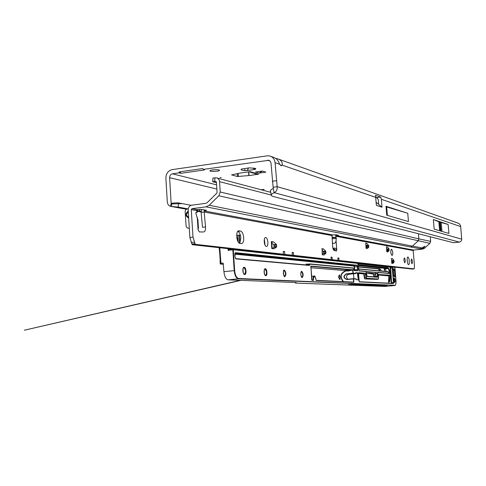 <?xml version="1.0" encoding="UTF-8"?>
<svg xmlns="http://www.w3.org/2000/svg" width="486" height="486" viewBox="0 0 486 486"><rect width="100%" height="100%" fill="white"/><g stroke="black" fill="none" stroke-linecap="round" stroke-linejoin="round"><path stroke-width="0.73" d="M248.443 167.907L247.289 170.531L254.883 169.462L253.619 168.587L253.577 167.974M219.994 177.578L221.191 177.603L219.994 177.578M440.413 227.345L440.322 226.312L440.413 227.345M255.083 168.253L255.727 169L255.642 168.49L249.713 167.852L242.04 168.94L241.044 169.316L241.141 169.687C241.39 170.136 242.654 170.416 244.932 170.519L247.289 170.531M254.883 169.462L255.727 169M212.504 169.936C210.602 170.228 209.764 170.562 209.995 170.938C211.155 171.491 213.488 171.582 216.999 171.194C218.9 170.902 219.739 170.568 219.52 170.197C218.378 169.632 216.039 169.547 212.504 169.936M203.452 169.377L204.339 169.96L181.175 173.271L178.617 172.931L179.352 171.898L202.583 168.563L203.452 169.377L268.801 160.301L270.252 161.285L270.994 162.968L273.126 187.232L277.184 186.697L275.076 162.713C274.626 159.092 272.786 156.826 269.554 155.927L267.179 155.854L172.196 169.62C168.113 170.677 166.012 173.538 165.878 178.204L167.312 201.969C167.536 204.181 168.581 205.627 170.44 206.313L171.218 203.513L171.649 203.938L171.503 206.489L170.44 206.313M258.989 173.101L265.848 172.147L262.319 171.048L255.411 172.008L258.989 173.101L262.422 171.078M248.741 171.844L248.99 175.549L237.441 176.527L231.591 174.881L240.327 173.016L250.132 171.649L258.631 174.213L255.721 173.818M248.99 175.549L258.631 174.213M178.617 172.931L172.451 173.818C170.61 174.292 169.663 175.574 169.608 177.676L216.841 189.054M260.946 189.704L264.196 189.412L261.182 189.765M169.608 177.676L171.151 203.209L177.779 202.777L178.447 203.531L182.505 203.64L171.655 203.938M376.371 205.274L375.49 195.238L380.702 197.073L381.334 199.29L460.685 226.61C460.406 224.696 459.355 223.481 457.526 222.959L279.152 159.353M275.914 158.491L277.385 158.722C281.066 159.876 282.658 162.02 282.166 165.149L281.157 165.793L279.608 164.268C278.32 160.477 276.273 158.163 273.454 157.318L271.182 156.51M376.905 197.608L375.721 197.195L376.796 197.553L378.272 199.667L378.655 204.393L381.984 207.218L381.334 199.29M434.168 229.131L448.918 233.462L448.128 224.465L433.342 219.52L434.168 229.131M385.993 206.192L386.728 215.189L408.459 221.573L407.76 213.275L386.133 206.325M376.419 205.414L381.984 207.218M273.126 187.232L274.098 192.669C271.692 193.926 270.817 194.947 271.474 195.73L272.853 196.405L453.389 242.702L459.373 242.107C461.056 241.414 461.834 240.436 461.7 239.161L460.685 226.61M191.156 205.311L182.505 203.64M280.416 165.398L282.166 165.149L375.733 197.365M461.7 239.161L277.184 186.697C277.409 189.686 276.382 191.678 274.098 192.669L459.373 242.107M271.303 194.91L270.617 191.533C269.961 190.725 270.83 189.686 273.229 188.416M201.174 211.197L197.334 210.62M188.021 208.901L178.216 207.091L171.503 206.489L186.466 209.229M199.539 211.027L199.649 209.308M244.932 170.519L244.786 169.359M241.597 169.013L241.22 169.401M376.796 197.553L380.702 197.073M376.128 202.255L378.655 204.393M386.17 206.799L407.76 213.275M387.354 215.371L386.668 206.957M433.342 219.52L439.666 222.09L448.128 224.465M179.352 171.898L181.175 173.271M408.562 264.67L408.586 264.676C409.886 264.9 409.206 257.082 407.924 257.058L407.888 257.058C406.582 256.808 407.274 264.7 408.562 264.67M407.481 262.525L407.165 259.384M411.988 263.758L412.007 263.758C412.669 262.24 412.529 260.642 411.587 258.971L411.569 258.971C410.901 260.496 411.041 262.094 411.988 263.758M404.795 262.811L404.814 262.811C405.524 261.249 405.379 259.609 404.388 257.89L404.37 257.89C403.659 259.457 403.805 261.097 404.795 262.811M332.108 237.198L336.215 237.557L336.081 240.813C335.498 243.231 334.277 243.948 332.424 242.957M188.264 211.574L186.351 214.684L187.608 216.665L188.562 216.41M197.954 220.541L195.809 213.008L196.162 212.236L197.425 212.09L195.852 212.576M243.711 237.703C243.292 233.912 242.228 231.694 240.509 231.05L238.972 230.82C235.412 230.309 236.415 243.286 239.944 243.407L241.457 243.595C243.061 243.316 243.808 241.354 243.711 237.703M239.744 243.365L240.88 238.031C240.485 234.361 239.458 232.156 237.788 231.409M266.358 246.445L266.425 246.451C268.764 246.76 268.065 237.727 265.739 237.593L265.66 237.587C263.309 237.247 264.026 246.372 266.358 246.445M265.028 245.138L264.354 239.203M335.899 234.817L335.978 236.311L336.549 235.649L338.438 235.327L336.616 234.866L332.618 234.914L332.023 235.576L332.612 246.311C332.813 248.565 333.317 249.919 334.113 250.387L336.367 251.086L336.755 249.64C337.126 248.966 336.397 248.461 334.581 248.121L332.886 248.2M198.428 227.964L198.051 229.623L199.29 231.925L203.567 231.992C205.025 231.707 205.681 230.018 205.542 226.932L204.15 211.993L204.491 211.143L206.429 210.317L201.028 209.363L196.97 209.581L196.356 210.553L191.271 209.618L191.994 208.652L206.046 206.848L209.211 205.262L218.828 195.773L220.237 192.013L219.557 181.667C219.289 179.528 218.202 178.259 216.3 177.852L213.02 177.979L212.704 181.746L216.428 182.693M271.692 242.077L273.497 241.931L276.358 244.422L276.613 245.132L276.546 247.04L273.897 247.331L272.148 248.534M273.897 247.331L274.055 246.675L276.698 246.384M276.613 245.132L273.964 245.424L274.055 246.675M273.964 245.424L273.709 244.713L276.358 244.422M271.759 243.03L273.709 244.713M365.806 243.407L366.887 243.334L368.746 245.758L368.746 247.21L366.663 247.429L366.165 247.89M366.663 247.429L366.742 246.924L368.819 246.706M368.746 245.758L366.663 245.977L366.742 246.924M366.663 245.977L366.505 245.436L368.582 245.217M365.915 244.792L366.505 245.436M386.485 247.095L387.427 247.034L388.915 248.765L389.128 250.156L389.067 250.624L386.813 251.128M387.111 250.825L387.172 250.357L389.128 250.156M389.055 249.269L387.105 249.476L387.172 250.357M387.105 249.476L386.959 248.972L388.915 248.765M386.601 248.559L386.959 248.972M391.528 258.722L392.402 258.637L393.885 260.326L394.097 261.687L394.037 262.154L391.844 262.628M392.105 262.349L392.166 261.881L394.097 261.687M394.025 260.812L392.093 261.006L392.166 261.881M392.093 261.006L391.959 260.514L393.885 260.326M391.643 260.156L391.959 260.514M390.872 253.176L390.72 251.742M328.755 259.81L289.838 255.715M289.607 255.691L280.932 254.731M280.665 254.488L192.164 244.695L189.874 237.502L188.167 210.013C188.234 207.358 189.437 205.742 191.776 205.177L205.827 203.355L207.176 202.674L216.78 193.185L217.06 192.438L216.392 182.104L215.735 181.339L212.704 181.746M205.542 226.932L202.504 227.302L201.113 212.376L204.15 211.993L332.023 235.576M336.081 240.813L336.755 249.64L334.471 249.877L334.471 250.497M220.237 192.013L418.877 238.893L418.069 240.971L412.383 246.153L422.03 247.909L424.934 246.195L423.537 248.158L421.587 248.954L422.626 249.111L413.61 250.041L413.197 250.551L414.437 265.228L414.224 268.892L412.42 269.068L335.68 260.763M335.619 260.569L328.834 260.004M322.078 249.063L323.482 248.966L325.687 251.092L325.972 252.805L325.863 253.382L323.506 253.631L322.485 254.47M323.506 253.631L323.615 253.054L325.972 252.805M325.887 251.712L323.536 251.961L323.615 253.054M323.536 251.961L323.33 251.347L325.687 251.092M322.169 250.223L323.33 251.347M414.224 268.892L339.04 260.46L338.857 258.042L337.843 257.92L338.025 260.35L332.26 259.7L332.072 257.228L331.015 257.1L331.203 259.585L293.641 255.369L293.441 252.611L292.141 252.702M293.441 252.611L292.122 252.453L292.323 255.223L284.814 254.378L284.614 251.56L283.235 251.39L283.435 254.227L195.275 244.337L192.991 237.138L191.271 209.618M276.546 247.04L273.983 248.814L271.802 248.583L271.31 241.591L271.674 241.779M273.405 241.882L271.31 241.591M325.863 253.382L323.931 254.974L322.279 254.798L322.06 248.82M323.409 248.923L321.817 248.698M368.746 247.21L367.307 248.553L366.049 248.376L365.788 243.176M366.833 243.298L365.624 243.079M389.067 250.624L387.792 251.912L386.741 251.742L386.467 246.882M387.385 246.997L386.334 246.809M394.037 262.154L392.84 263.467L391.789 263.357L391.509 258.552M392.402 258.637L391.388 258.491M391.37 249.306L391.339 249.306C390.416 251.213 390.592 253.236 391.868 255.363L392.184 255.411C393.101 253.51 392.925 251.493 391.661 249.361L391.236 249.318M430.268 236.773L430.663 241.366L429.885 243.346L424.43 248.297L422.626 249.111M334.471 249.877L333.943 248.364L332.898 248.243M332.928 248.364L333.542 248.334M189.297 228.189L187.274 228.001L186.114 226.452L185.16 211.805C185.215 210.159 185.974 209.205 187.426 208.937L188.228 208.889M413.61 250.041L336.549 235.649L336.488 234.841M332.618 234.914L204.728 211.027L204.655 209.934M421.587 248.954L419.88 248.923L422.03 247.909M209.211 205.262L412.383 246.153L410.5 247.003L420.372 248.759M204.491 211.143L203.877 209.812M201.113 212.376L201.824 209.49M192.164 244.695L195.275 244.337M331.203 259.585L329.156 259.901L332.26 259.7M292.323 255.223L290.142 255.587L293.641 255.369M283.435 254.227L281.224 254.603L284.814 254.378M338.025 260.35L336.002 260.654L339.04 260.46M334.581 248.121L333.943 248.364M188.671 218.153L187.414 217.151L187.608 216.665L188.629 217.473M423.646 248.054L422.929 247.137M284.614 251.56L283.253 251.651M338.857 258.042L337.855 258.109M332.072 257.228L331.033 257.301M340.127 277.318L340.012 279.559L338.535 277.227L339.526 274.906L340.127 277.318M314.035 276.054L312.644 276.188L311.508 276.929M338.845 275.519L339.216 278.964M219.775 247.751L220.954 263.291L220.516 264.044L220.176 263.746L220.595 263.023L219.599 247.726M223.165 263.078L220.954 263.291M223.147 263.072L223.925 271.686L234.209 270.635L232.83 249.84L228.122 250.357L228.62 249.622L230.091 249.78M357.988 263.625L390.732 267.185L392.451 267.021L390.732 267.185M358.158 264.663L387.901 267.798L384.535 268.333L358.218 265.49M386.382 271.449L384.535 268.333M366.608 274.766L367.027 276.334M358.31 266.644L379.906 268.782L378.375 268.916M379.906 268.782L381.516 271M391.285 283.32L390.246 267.197L358.012 263.698M219.654 251.56L219.125 247.678M295.221 282.494L295.433 283.052L296.247 282.627L295.81 282.512L228.128 279.851C225.875 279.286 224.471 276.564 223.925 271.686M348.353 284.583L383.709 285.975L387.142 285.659L352.168 284.225L348.353 284.583M377.367 277.05L377.373 273.375L375.739 273.533L375.757 275.021L375.362 273.922L368.807 272.913L366.474 273.096M375.739 273.533L375.976 272.488L366.244 271.662M355.782 273.241L357.678 272.84L355.74 272.689L355.594 273.63L348.705 274.244C346.093 275.477 345.813 277.129 347.867 279.207M373.91 276.813L373.418 274.11L366.827 273.102M374.099 273.6L366.468 272.986M219.265 247.69L219.283 248.012L219.423 247.708M372.191 273.229L368.09 272.895M353.522 273.831L353.905 278.703M333.724 250.108L333.663 249.324L333.153 249.063L334.362 249.026L333.524 249.111M237.678 237.921L237.94 238.34L237.599 238.049L238.055 237.879L237.903 235.54L236.676 235.121L237.739 235.285M238.025 238.195L238.286 242.119M383.709 285.975L383.673 285.519M357.678 272.84L358.225 279.839L356.214 279.729L356.165 279.037L353.699 278.891L353.814 282.311L352.125 282.026L353.577 282.093L353.401 278.909L346.755 279.535C343.159 277.968 343.013 276.072 346.311 273.843L352.958 273.199L352.629 270.009L347.982 271.048L352.32 270.04L346.439 270.684L310.827 267.737M384.505 271.279L384.262 268.302M295.433 283.046L384.851 286.418M238.055 237.879L236.785 237.703M347.921 270.805L346.439 270.684M350.807 269.906L310.748 266.371M219.356 251.268L219.599 250.958M220.164 260.757L220.176 263.746M220.219 260.575L220 261.061M350.266 281.953L353.298 282.08M353.814 282.311L351.967 282.032M395.349 285.136L394.832 285.513L384.669 286.424M388.478 283.113L388.855 275.817L390.458 275.465L378.442 274.523L390.641 275.246L390.13 273.575L377.835 272.525L377.573 277.251L367.155 276.534L366.061 271.516L359.075 270.921L357.751 263.376L233.298 249.749L234.647 270.617C235.175 275.313 236.5 277.937 238.62 278.496L395.003 285.294C395.811 285.033 396.139 283.441 395.975 280.519L394.899 267.44L392.694 267.203L393.466 283.605L359.415 281.923L358.868 280.519L358.358 274.049L358.692 272.707L365.502 273.247L366.596 278.271L378.357 279.007L378.618 274.286M388.618 272.209L389.037 273.308L387.901 271.589L358.486 268.892L387.901 271.589M378.339 275.009L388.849 275.89M352.326 282.238L316.295 280.55L316.07 280.021C314.819 275.252 313.92 275.21 313.367 279.887L313.403 280.416L311.939 280.343L311.702 279.802L310.882 266.073L352.836 269.754L353.255 273.187L355.795 273.381M358.225 279.839L357.404 273.083L355.758 272.956M356.165 279.037L353.516 278.685M352.077 282.026L316.149 280.319L352.283 282.251M313.403 280.416L313.02 279.906C312.935 277.53 313.318 276.242 314.169 276.036L314.807 276.425M351.342 269.621L352.836 269.754M228.93 249.907L232.952 249.464L228.122 250.357L228.013 248.662M247.933 167.943L248.036 169.371M216.568 184.85L172.451 173.818M375.739 197.438L377.537 198.057M267.488 160.204L270.082 161.097M182.195 203.628L177.779 202.777M275.076 162.713L279.608 164.268M276.358 180.719L272.306 181.266M197.371 211.252L201.101 211.939L197.371 211.234M178.216 207.091L178.417 203.901M376.504 205.481L376.352 205.013M441.197 222.57L441.968 231.421M440.261 222.284L441.033 231.148M439.666 222.09L440.444 230.972M438.852 221.792L439.63 230.735M237.441 176.527L237.247 173.624M238.164 173.441L238.371 176.552M248.808 175.568L248.553 171.868M332.145 237.8L336.215 237.557M237.824 231.366L240.509 231.05M335.978 236.311L413.197 250.551M335.808 237.308L335.619 234.781M198.051 229.623L197.261 217.102M196.945 212.133L196.787 209.636M423.537 248.158L424.43 248.297M187.414 217.151C185.342 215.474 185.616 213.415 188.222 210.967M429.885 243.346L218.828 195.773M337.314 235.042L337.357 235.564M410.5 247.003L206.046 206.848M196.97 209.581L191.994 208.652M418.44 233.742L418.877 238.893L430.663 241.366M271.267 195.056L219.557 181.667M215.65 181.333L215.972 181.412M212.807 181.485L213.02 177.979M214.703 181.314L214.921 177.803M189.874 237.502L192.991 237.138M191.198 242.557L194.309 242.198M192 244.063L195.105 243.711M391.108 249.415L391.661 249.361M238.438 230.911L239.106 230.832M332.193 238.735L336.452 238.48M422.99 247.283L423.093 248.498M392.445 258.667L391.528 258.759M387.427 247.034L386.485 247.131M366.887 243.334L365.812 243.45M323.482 248.966L322.084 249.111M273.497 241.931L271.698 242.131M394.34 277.901C395.312 279.505 395.44 281.054 394.723 282.554C393.745 280.951 393.617 279.395 394.34 277.901M394.936 280.282L394.164 278.095C393.581 277.117 394.122 283.326 394.529 282.366L394.936 280.282M301.751 271.358C303.428 273.533 303.58 275.611 302.207 277.603C300.518 275.422 300.366 273.339 301.751 271.358M301.946 277.354C303.185 275.519 303.045 273.618 301.514 271.65L301.132 271.826M284.395 270.131C286.224 272.415 286.375 274.596 284.863 276.674C283.022 274.383 282.864 272.203 284.395 270.131M284.626 276.413C285.962 274.438 285.804 272.446 284.152 270.441L283.69 270.653M265.301 268.782C267.136 268.746 267.634 275.908 265.775 275.647C263.934 275.72 263.43 268.479 265.301 268.782M265.532 275.38C267.021 273.308 266.857 271.218 265.046 269.104L264.493 269.378M244.191 267.288C246.22 267.264 246.73 274.797 244.677 274.517C242.629 274.59 242.119 266.96 244.191 267.288M244.385 274.232C246.086 272.124 245.934 269.924 243.923 267.634L243.261 267.974M394.717 276.704L393.982 276.327L393.532 275.088L393.119 270.058L393.368 268.88L394.231 268.965L395.124 275.647L394.875 276.832L394.608 276.546M393.66 275.775L394.869 275.659L394.425 270.222L394.055 269.189L393.368 268.88M394.717 276.637L395.124 275.647M393.788 276.139L393.186 269.098M390.294 275.483L389.894 281.242L389.499 281.989L388.77 278.836M343.086 281.607C339.398 276.601 340.364 272.944 345.989 270.641L346.214 270.623M347.982 271.048L346.081 270.884C340.528 273.266 339.696 276.85 343.584 281.631M284.237 276.273L284.583 276.413C283.721 277.877 282.888 268.624 284.122 270.435L283.982 270.453M243.857 274.007L244.367 274.232C242.696 274.869 242.684 265.866 243.899 267.628L243.686 267.652M265.064 275.204L265.484 275.38C264.135 276.334 263.874 267.318 265.028 269.104L264.846 269.123M301.648 277.245L301.928 277.348C300.342 276.917 300.919 270.155 301.484 271.644L301.369 271.662M240.491 235.546L239.458 235.394L239.975 243.073M239.562 243.304L239.191 235.115M392.166 262.167L391.661 260.399M390.13 273.575L377.671 272.33L389.918 273.387L388.369 268.57L387.713 268.023L358.176 264.937M387.901 267.798L388.369 268.57L385.198 268.88M389.292 281.807L390.033 275.507M389.894 281.242L388.994 281.194M378.43 268.928L358.334 266.96L378.448 268.928L379.955 270.86M380.574 269.329L379.116 269.469L379.839 270.848M388.557 268.357C389.353 269.177 389.9 270.896 390.203 273.521M388.782 278.751L389.092 275.598M388.095 271.777L358.504 269.074M366.171 271.528L376.632 272.421M390.635 267.197L391.607 282.585L393.46 282.415L392.275 267.999L390.173 268.193M237.988 239.13L237.083 239.234M237.004 238.893L237.964 238.784M395.003 285.294L238.353 278.843L228.128 279.851M311.757 280.027L313.367 279.887M366.456 272.828L375.459 273.806L375.818 274.517M376.759 279.377L364.725 278.897L363.625 273.879L358.37 273.472M392.56 267.027L394.705 267.257L392.542 267.021M355.594 273.63L353.049 273.436L346.409 274.08C343.402 276.06 343.505 277.804 346.718 279.316L346.804 279.31M348.705 274.244L346.311 273.843M346.718 279.316L353.456 278.678L346.755 279.535M353.522 278.685L356.001 278.83M375.459 273.806L373.418 274.11M375.757 275.021L373.813 275.204M377.853 275.987L373.904 276.352M377.361 277.05L366.979 276.334L377.573 277.251M220.207 260.678L219.569 250.837M220.243 263.922L223.439 264.263L220.419 264.032M233.104 249.47L357.538 263.169L233.073 249.464M334.398 249.245L333.226 249.257M239.148 235.115L236.664 235.364M238.62 278.496L238.353 278.843C236.141 278.265 234.762 275.532 234.209 270.635L234.647 270.617M237.94 238.34L238.176 241.949M353.024 270.234L352.399 270.283M353.93 281.85L353.304 281.898M347.958 270.416L346.093 270.599M358.407 273.211L365.308 273.49L358.492 272.956L359.245 281.722L393.253 283.417L393.709 282.402M359.075 270.921L366.061 271.516M391.352 282.603L391.576 283.332M392.53 267.986L392.694 267.203M364.196 277.53L365.964 277.372L365.745 274.639L364.263 274.778L364.919 278.654L378.169 279.243L366.401 278.514L364.725 278.897M378.369 274.766L389.086 275.598L390.641 275.276M377.646 273.357L377.604 272.33M366.596 278.271L366.244 277.36M363.625 273.879L363.978 274.79M366.031 274.62L365.502 273.247M344.422 270.514L351.299 269.602M311.787 280.106L313.045 280.167L311.787 280.106M239.282 235.139L240.424 235.303M237.915 238.237L237.599 238.049M388.035 271.638L388.417 272.026M353.164 268.151L310.123 264.165L309.309 265.429L235.959 258.91L234.963 256.912L234.805 254.512L235.546 252.684L357.131 265.235L357.909 269.499L357.568 270.836L354.106 270.538L352.939 267.938L309.928 263.928M393.156 269.274L394.231 268.965M393.15 270.344L394.675 270.21M394.031 276.315L394.395 276.346M305.864 264.9L306.393 264.013L307.76 264.141M354.482 270.38L353.911 266.018L234.829 254.148M306.648 264.25L309.795 263.934L306.648 264.25L306.235 264.931M307.359 265.034L309.363 264.827L309.533 264.281L306.004 264.439M354.507 269.803L354.786 270.404M234.86 253.777L354.112 265.769L354.798 269.791L357.617 269.511L356.931 265.49L235.145 253.048M353.911 266.018L357.131 265.235M354.282 266.96L357.684 266.656M357.568 270.836L357.909 269.499M235.546 252.684L234.981 253.151M354.106 270.538L357.35 270.629L353.917 270.331L352.982 267.944M235.461 258.552L235.959 258.91M235.746 258.631L309.309 265.429M309.94 263.934L352.927 267.938M309.084 265.186L309.697 264.998M309.861 264.451L309.533 264.281L309.843 263.928M231.64 249.61L231.603 249.057M228.56 248.723L228.9 249.907M231.792 249.075L231.822 249.585M316.295 280.55L316.07 280.027C315.378 276.807 314.74 275.483 314.169 276.036M311.939 280.343L310.882 266.073M367.155 276.534L365.885 271.316M365.849 271.316L358.899 270.72L358.127 264.323L357.575 263.169M359.233 281.71L393.466 283.605M233.268 249.822L232.83 249.84L232.982 249.458L233.298 249.749M384.736 286.43L394.832 285.513C395.695 285.464 396.078 283.8 395.981 280.519L394.905 267.446M268.515 160.228L269.256 160.483M186.436 209.247L171.339 206.477M244.744 169.669L244.78 170.124M386.862 215.225L386.127 206.271M256.948 174.188L249.026 171.801M241.773 168.982L241.141 169.687M197.261 209.539L197.425 212.09M197.875 219.21L198.44 228.232M217.114 178.064L270.775 192.31M238.565 230.862L238.972 230.82M391.509 258.528L391.91 263.376M386.461 246.858L386.862 251.76M365.782 243.134L366.201 248.401M322.054 248.765L322.516 254.828M271.668 241.688L272.154 248.625M394.717 276.649L393.976 276.097M389.316 281.807L388.788 278.788L388.873 275.817M378.424 274.523L378.551 278.168L378.175 279.243L376.723 279.377M346.068 270.593L344.829 270.489M240.248 280.331L24.3 330.219L240.959 280.355M384.712 286.43L295.433 283.052M379.821 270.848L378.357 268.922M388.502 283.162L388.867 275.848M235.667 258.619L234.993 256.918L235.151 253.048M240.424 235.297L239.246 235.127M356.171 278.982L356.226 279.675M309.06 265.186L235.728 258.625M390.458 275.465L389.966 273.387M391.655 260.314L392.166 262.13"/></g></svg>
